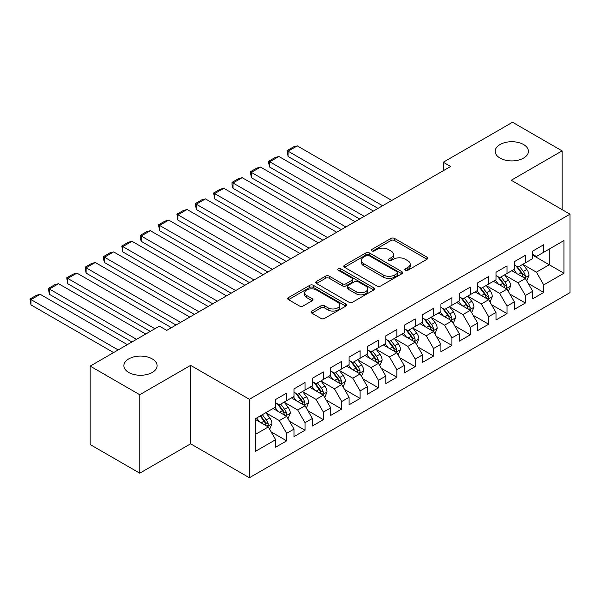 <?xml version="1.0" encoding="UTF-8"?>
<svg xmlns="http://www.w3.org/2000/svg" width="600" height="600" viewBox="0 0 600 600"><rect width="100%" height="100%" fill="white"/><g stroke="black" fill="none" stroke-linecap="round" stroke-linejoin="round"><path stroke-width="0.9" d="M405.338 270.293A1.785 1.028 0 0 0 407.857 270.293L427.013 259.237A2.55 1.47 0 0 0 427.755 258.195A2.55 1.47 0 0 0 427.013 257.153L394.567 238.425A2.55 1.47 0 0 0 390.96 238.425L371.812 249.48A1.785 1.028 0 0 0 371.288 250.208A1.785 1.028 0 0 0 371.812 250.935A1.785 1.028 0 0 0 374.332 250.935L376.815 249.502A8.16 4.71 0 0 1 388.35 249.502L391.05 251.07A8.16 4.71 0 0 1 393.442 254.4A8.16 4.71 0 0 1 391.05 257.73L388.575 259.155A1.785 1.028 0 0 0 388.05 259.882A1.785 1.028 0 0 0 388.575 260.618A1.785 1.028 0 0 0 391.095 260.618L393.577 259.185A8.16 4.71 0 0 1 405.112 259.185L407.812 260.745A8.16 4.71 0 0 1 410.205 264.075A8.16 4.71 0 0 1 407.812 267.405L405.338 268.837A1.785 1.028 0 0 0 404.812 269.565A1.785 1.028 0 0 0 405.338 270.293L405.338 268.837M152.243 358.89A16.62 9.592 0 0 0 134.13 356.812A16.62 9.592 0 0 0 123.87 365.678A16.62 9.592 0 0 0 128.738 372.465A16.62 9.592 0 0 0 146.85 374.543A16.62 9.592 0 0 0 157.11 365.678A16.62 9.592 0 0 0 152.243 358.89M523.545 144.525A16.62 9.592 0 0 0 505.433 142.447A16.62 9.592 0 0 0 495.173 151.312A16.62 9.592 0 0 0 500.04 158.093A16.62 9.592 0 0 0 518.153 160.178A16.62 9.592 0 0 0 528.412 151.312A16.62 9.592 0 0 0 523.545 144.525M311.835 311.062A2.55 1.47 0 0 0 311.085 312.097A2.55 1.47 0 0 0 311.835 313.14L320.933 318.397A2.55 1.47 0 0 0 324.54 318.397L345.81 306.112A2.55 1.47 0 0 0 346.56 305.077A2.55 1.47 0 0 0 345.81 304.035L313.365 285.3A2.55 1.47 0 0 0 309.757 285.3L288.495 297.585A2.55 1.47 0 0 0 287.745 298.62A2.55 1.47 0 0 0 288.495 299.663L299.49 306.015A2.55 1.47 0 0 0 303.09 306.015L312.195 300.757A2.55 1.47 0 0 0 312.938 299.715A2.55 1.47 0 0 0 312.195 298.673L306.743 295.53A6.817 3.938 0 0 1 304.748 292.748A6.817 3.938 0 0 1 308.955 289.11A6.817 3.938 0 0 1 316.388 289.957L337.748 302.295A6.817 3.938 0 0 1 339.743 305.077A6.817 3.938 0 0 1 335.535 308.715A6.817 3.938 0 0 1 328.103 307.86L324.54 305.805A2.55 1.47 0 0 0 320.933 305.805L311.835 311.062L311.835 313.14M139.755 394.725L139.755 473.183L190.62 443.812L190.62 365.362L139.755 394.725L90.172 366.105L159.405 326.13L166.748 330.375L450.638 166.47L443.295 162.233L443.295 170.708M190.62 365.362L249.382 399.285L570 214.178L570 292.635L249.382 477.743L249.382 399.285M562.102 209.618L562.102 150.885L511.237 180.255L570 214.178M562.102 150.885L512.528 122.257L443.295 162.233M376.995 286.035A2.55 1.47 0 0 0 380.595 286.035L401.865 273.75A2.55 1.47 0 0 0 402.615 272.715A2.55 1.47 0 0 0 401.865 271.673L369.42 252.938A2.55 1.47 0 0 0 365.82 252.938L344.55 265.222A2.55 1.47 0 0 0 343.8 266.257A2.55 1.47 0 0 0 344.55 267.3L376.995 286.035M339.045 270.675A1.785 1.028 0 0 1 340.853 270.93L340.853 268.808L373.837 287.85A2.55 1.47 0 0 1 374.587 288.892A2.55 1.47 0 0 1 373.837 289.935L352.567 302.212A2.55 1.47 0 0 1 348.968 302.212L316.522 283.485L325.62 278.265L325.62 276.142L316.522 281.4A2.55 1.47 0 0 0 315.772 282.442A2.55 1.47 0 0 0 316.522 283.485L316.522 281.4M325.62 278.265A2.55 1.47 0 0 1 329.228 278.265L329.228 276.142A2.55 1.47 0 0 0 325.62 276.142M329.228 276.142L342.382 283.74A2.55 1.47 0 0 0 345.99 283.74L352.028 280.26A2.55 1.47 0 0 0 352.778 279.218A2.55 1.47 0 0 0 352.028 278.175L338.332 270.263A1.785 1.028 0 0 1 337.808 269.535A1.785 1.028 0 0 1 338.91 268.582A1.785 1.028 0 0 1 340.853 268.808M532.725 255.21L549.248 264.75L549.248 249.06L563.94 240.577L543.743 252.24L543.743 244.71L532.725 251.07L532.725 258.6L525.375 262.837L525.375 255.315L514.357 261.675L514.357 269.205L507.015 273.442L507.015 265.913L495.998 272.272L495.998 279.803L488.655 284.048L488.655 276.517L477.638 282.877L477.638 290.407L470.287 294.645L470.287 287.115L459.27 293.483L459.27 301.005L451.928 305.25L451.928 297.72L440.91 304.08L440.91 311.61L433.56 315.847L433.56 308.325L422.543 314.685L422.543 322.207L415.2 326.452L415.2 318.923L404.183 325.282L404.183 332.812L396.84 337.05L396.84 329.528L385.822 335.888L385.822 343.418L378.472 347.655L378.472 340.125L367.455 346.485L367.455 354.015L360.112 358.26L360.112 350.73L349.095 357.09L349.095 364.62L341.745 368.858L341.745 361.327L330.728 367.695L330.728 375.218L323.385 379.462L323.385 371.933L312.368 378.293L312.368 385.822L305.025 390.06L305.025 382.538L294.007 388.897L294.007 396.42L286.657 400.665L286.657 393.135L275.64 399.495L275.64 407.025L255.442 418.688L255.442 451.342L275.64 439.68L268.298 426.96L255.442 419.535M563.94 240.577L563.94 273.233L543.743 284.895L536.393 272.168L523.08 264.487M528.225 283.462L543.743 292.418L543.743 284.895M543.743 292.418L532.725 298.778L532.725 291.255L525.375 295.493L518.033 282.772L504.72 275.085M509.865 294.06L525.375 303.022L525.375 295.493M525.375 303.022L514.357 309.382L514.357 301.853L507.015 306.097L499.673 293.377L486.36 285.69M491.498 304.665L507.015 313.62L507.015 306.097M507.015 313.62L495.998 319.987L495.998 312.457L488.655 316.695L481.305 303.975L467.993 296.288M473.138 315.27L488.655 324.225L488.655 316.695M488.655 324.225L477.638 330.585L477.638 323.062L470.287 327.3L462.945 314.58L449.632 306.892M454.77 325.868L470.287 334.83L470.287 327.3M470.287 334.83L459.27 341.19L459.27 333.66L451.928 337.905L444.577 325.178L431.265 317.49M436.41 336.472L451.928 345.428L451.928 337.905M451.928 345.428L440.91 351.788L440.91 344.265L433.56 348.502L426.217 335.782L412.905 328.095M418.05 347.07L433.56 356.032L433.56 348.502M433.56 356.032L422.543 362.392L422.543 354.862L415.2 359.108L407.857 346.38L394.545 338.7M399.683 357.675L415.2 366.63L415.2 359.108M415.2 366.63L404.183 372.99L404.183 365.468L396.84 369.705L389.49 356.985L376.178 349.298M381.322 368.272L396.84 377.235L396.84 369.705M396.84 377.235L385.822 383.595L385.822 376.065L378.472 380.31L371.13 367.59L357.817 359.903M362.955 378.877L378.472 387.832L378.472 380.31M378.472 387.832L367.455 394.2L367.455 386.67L360.112 390.908L352.763 378.188L339.45 370.5M344.595 389.482L360.112 398.438L360.112 390.908M360.112 398.438L349.095 404.798L349.095 397.275L341.745 401.513L334.403 388.793L321.09 381.105M326.235 400.08L341.745 409.043L341.745 401.513M341.745 409.043L330.728 415.403L330.728 407.873L323.385 412.118L316.043 399.39L302.73 391.702M307.868 410.685L323.385 419.64L323.385 412.118M323.385 419.64L312.368 426L312.368 418.478L305.025 422.715L297.675 409.995L284.362 402.308M289.507 421.283L305.025 430.245L305.025 422.715M305.025 430.245L294.007 436.605L294.007 429.075L286.657 433.32L279.315 420.592L266.002 412.912M271.14 431.888L286.657 440.842L286.657 433.32M286.657 440.842L275.64 447.202L275.64 439.68M275.64 402.787L279.315 404.903L286.657 400.665M255.442 434.377L268.298 426.96M294.007 392.183L297.675 394.305L305.025 390.06M279.315 420.592L286.657 416.355L273.067 408.51M294.007 429.075L286.657 416.355M312.368 381.577L316.043 383.7L323.385 379.462M297.675 409.995L305.025 405.75L291.435 397.905M312.368 418.478L305.025 405.75M330.728 370.98L334.403 373.103L341.745 368.858M316.043 399.39L323.385 395.153L309.795 387.308M330.728 407.873L323.385 395.153M349.095 360.375L352.763 362.498L360.112 358.26M334.403 388.793L341.745 384.548L328.163 376.702M349.095 397.275L341.745 384.548M367.455 349.778L371.13 351.892L378.472 347.655M352.763 378.188L360.112 373.95L346.522 366.105M367.455 386.67L360.112 373.95M385.822 339.173L389.49 341.295L396.84 337.05M371.13 367.59L378.472 363.345L364.882 355.5M385.822 376.065L378.472 363.345M404.183 328.575L407.857 330.69L415.2 326.452M389.49 356.985L396.84 352.748L383.25 344.895M404.183 365.468L396.84 352.748M422.543 317.97L426.217 320.093L433.56 315.847M407.857 346.38L415.2 342.142L401.61 334.298M422.543 354.862L415.2 342.142M440.91 307.365L444.577 309.487L451.928 305.25M426.217 335.782L433.56 331.538L419.978 323.692M440.91 344.265L433.56 331.538M459.27 296.767L462.945 298.89L470.287 294.645M444.577 325.178L451.928 320.94L438.338 313.095M459.27 333.66L451.928 320.94M477.638 286.163L481.305 288.285L488.655 284.048M462.945 314.58L470.287 310.335L456.697 302.49M477.638 323.062L470.287 310.335M495.998 275.565L499.673 277.68L507.015 273.442M481.305 303.975L488.655 299.737L475.065 291.892M495.998 312.457L488.655 299.737M514.357 264.96L518.033 267.082L525.375 262.837M499.673 293.377L507.015 289.132L493.425 281.288M514.357 301.853L507.015 289.132M532.725 254.362L536.393 256.478L543.743 252.24M518.033 282.772L525.375 278.535L511.793 270.683M532.725 291.255L525.375 278.535M90.172 366.105L90.172 444.555L139.755 473.183M190.62 443.812L249.382 477.743M536.393 272.168L549.248 264.75L563.94 273.233M406.05 270.548L407.812 269.528A8.16 4.71 0 0 0 410.205 266.197L410.205 264.075M393.442 254.4L393.442 256.515A8.16 4.71 0 0 1 391.05 259.845L389.287 260.865M426.975 259.252L394.567 240.54A2.55 1.47 0 0 0 390.96 240.54L372.525 251.19M401.835 273.772L369.42 255.06A2.55 1.47 0 0 0 365.82 255.06L344.58 267.322M397.357 273.442A1.785 1.028 0 0 0 397.882 272.715A1.785 1.028 0 0 0 397.357 271.98L368.88 255.54A1.785 1.028 0 0 0 366.36 255.54L363.743 257.048A8.16 4.71 0 0 0 361.358 260.377A8.16 4.71 0 0 0 363.743 263.707L383.212 274.95A8.16 4.71 0 0 0 394.748 274.95L397.357 273.442L397.357 275.558A1.785 1.028 0 0 0 397.882 274.83L397.882 272.715M361.358 260.377L361.358 262.5A8.16 4.71 0 0 0 363.743 265.83L363.743 263.707M397.357 275.558L394.748 277.072A8.16 4.71 0 0 1 383.212 277.072L363.743 265.83M329.228 278.265L342.382 285.862A2.55 1.47 0 0 0 345.99 285.862L352.028 282.375A2.55 1.47 0 0 0 352.778 281.332L352.778 279.218M340.853 270.93L373.808 289.957M356.04 291.623A6.817 3.938 0 0 0 363.472 292.478A6.817 3.938 0 0 0 367.68 288.84A6.817 3.938 0 0 0 365.685 286.058L358.155 281.715A2.55 1.47 0 0 0 354.555 281.715L348.51 285.202A2.55 1.47 0 0 0 347.767 286.237A2.55 1.47 0 0 0 348.51 287.28L356.04 291.623L356.04 293.745A6.817 3.938 0 0 0 363.472 294.6A6.817 3.938 0 0 0 367.68 290.962L367.68 288.84M347.767 286.237L347.767 288.36A2.55 1.47 0 0 0 348.51 289.403L348.51 287.28M356.04 293.745L348.51 289.403M339.743 305.077L339.743 307.192A6.817 3.938 0 0 1 335.535 310.83A6.817 3.938 0 0 1 328.103 309.983L324.54 307.928A2.55 1.47 0 0 0 320.933 307.928L311.865 313.163M304.748 292.748L304.748 294.862A6.817 3.938 0 0 0 306.743 297.645L306.743 295.53M312.157 300.78L306.743 297.645M345.772 306.135L313.365 287.423A2.55 1.47 0 0 0 309.757 287.423L288.525 299.685M526.74 280.882L529.013 275.332A6.885 3.975 -120 0 0 526.815 269.468L522.915 264.263M382.605 205.748L288.09 151.185L297.27 145.882L391.785 200.452M516.697 273.525L513.735 269.565M288.09 156.488L287.085 150.6L288.09 151.185L288.09 156.488L378.015 208.403M512.347 271.005L512.01 270.555M524.077 277.785L525.15 276.825L525.3 275.625A6.885 3.975 -120 0 0 523.327 271.485L519.428 266.28M517.2 266.603L522.015 273.03A3.502 2.025 60 0 1 522.653 274.095L525.3 275.625M515.993 265.905L521.123 272.752A6.885 3.975 60 0 1 523.095 276.892L523.23 277.29M287.085 150.6L293.505 146.887L297.27 145.882M508.373 291.487L510.653 285.93A6.885 3.975 -120 0 0 508.455 280.072L504.555 274.868M364.245 216.353L269.73 161.782L278.91 156.488L373.425 211.05M498.338 284.123L495.375 280.163M269.73 167.085L268.718 163.32L268.718 161.205L269.73 161.782L269.73 167.085L359.655 219M493.987 281.61L493.65 281.16M505.717 288.382L506.783 287.423L506.933 286.222A6.885 3.975 -120 0 0 504.967 282.082L501.067 276.877M498.84 277.2L503.655 283.635A3.502 2.025 60 0 1 504.293 284.7L506.933 286.222M497.625 276.502L502.763 283.358A6.885 3.975 60 0 1 504.735 287.498L504.87 287.895M268.718 161.205L275.145 157.493L278.91 156.488M490.013 302.093L492.285 296.535A6.885 3.975 -120 0 0 490.088 290.67L486.188 285.465M345.877 226.95L251.362 172.387L260.55 167.085L355.058 221.655M479.978 294.728L477.007 290.767M251.362 177.69L250.358 171.803L251.362 172.387L251.362 177.69L341.288 229.605M475.62 292.215L475.283 291.765M487.357 298.987L488.423 298.028L488.572 296.827A6.885 3.975 -120 0 0 486.6 292.688L482.7 287.483M480.472 287.805L485.295 294.233A3.502 2.025 60 0 1 485.933 295.298L488.572 296.827M479.265 287.108L484.395 293.962A6.885 3.975 60 0 1 486.368 298.095L486.51 298.5M250.358 171.803L256.785 168.09L260.55 167.085M471.645 312.69L473.925 307.132A6.885 3.975 -120 0 0 471.728 301.275L467.827 296.07M327.517 237.555L233.002 182.985L242.183 177.69L336.697 232.252M461.61 305.325L458.647 301.365M233.002 188.288L231.99 184.523L231.99 182.407L233.002 182.985L233.002 188.288L322.928 240.202M457.26 302.812L456.923 302.362M468.99 309.585L470.055 308.632L470.213 307.425A6.885 3.975 -120 0 0 468.24 303.293L464.34 298.08M462.112 298.403L466.928 304.837A3.502 2.025 60 0 1 467.565 305.903L470.213 307.425M460.897 297.705L466.035 304.56A6.885 3.975 60 0 1 468.007 308.7L468.143 309.097M231.99 182.407L238.417 178.695L242.183 177.69M453.285 323.295L455.558 317.737A6.885 3.975 -120 0 0 453.368 311.88L449.467 306.668M309.15 248.16L214.642 193.59L223.822 188.288L318.337 242.858M443.25 315.93L440.28 311.97M214.642 198.892L213.63 193.005L214.642 193.59L214.642 198.892L304.56 250.808M438.893 313.418L438.555 312.968M450.63 320.19L451.695 319.23L451.845 318.03A6.885 3.975 -120 0 0 449.873 313.89L445.972 308.685M443.745 309.007L448.567 315.442A3.502 2.025 60 0 1 449.205 316.507L451.845 318.03M442.537 308.31L447.675 315.165A6.885 3.975 60 0 1 449.64 319.305L449.783 319.702M213.63 193.005L220.058 189.3L223.822 188.288M434.925 333.892L437.197 328.335A6.885 3.975 -120 0 0 435 322.478L431.1 317.272M290.79 258.757L196.275 204.195L205.455 198.892L299.97 253.455M424.882 326.528L421.92 322.575M196.275 209.49L195.27 203.61L196.275 204.195L196.275 209.49L286.2 261.413M420.533 324.015L420.195 323.565M432.263 330.795L433.335 329.835L433.485 328.635A6.885 3.975 -120 0 0 431.513 324.495L427.612 319.282M425.385 319.612L430.2 326.04A3.502 2.025 60 0 1 430.838 327.105L433.485 328.635M424.178 318.907L429.308 325.763A6.885 3.975 60 0 1 431.28 329.903L431.415 330.3M195.27 203.61L201.697 199.897L205.455 198.892M416.558 344.498L418.838 338.94A6.885 3.975 -120 0 0 416.64 333.082L412.74 327.87M272.43 269.362L177.915 214.792L187.095 209.49L281.61 264.06M406.522 337.132L403.56 333.173M177.915 220.095L176.903 214.208L177.915 214.792L177.915 220.095L267.84 272.01M402.173 334.62L401.835 334.17M413.903 341.392L414.967 340.433L415.118 339.233A6.885 3.975 -120 0 0 413.153 335.093L409.252 329.888M407.025 330.21L411.84 336.645A3.502 2.025 60 0 1 412.478 337.71L415.118 339.233M405.81 329.513L410.947 336.368A6.885 3.975 60 0 1 412.92 340.507L413.055 340.905M176.903 214.208L183.33 210.502L187.095 209.49M398.197 355.095L400.47 349.545A6.885 3.975 -120 0 0 398.272 343.68L394.373 338.475M254.062 279.96L159.547 225.397L168.735 220.095L263.243 274.665M388.162 347.73L385.192 343.778M159.547 230.7L158.542 224.812L159.547 225.397L159.547 230.7L249.472 282.615M383.805 345.218L383.468 344.767M395.543 351.998L396.607 351.038L396.757 349.837A6.885 3.975 -120 0 0 394.785 345.697L390.885 340.493M388.658 340.815L393.48 347.243A3.502 2.025 60 0 1 394.118 348.308L396.757 349.837M387.45 340.118L392.58 346.965A6.885 3.975 60 0 1 394.553 351.105L394.695 351.502M158.542 224.812L164.97 221.1L168.735 220.095M379.83 365.7L382.11 360.142A6.885 3.975 -120 0 0 379.913 354.285L376.013 349.072M235.702 290.565L141.188 235.995L150.368 230.7L244.882 285.263M369.795 358.335L366.832 354.375M141.188 241.298L140.175 237.532L140.175 235.417L141.188 235.995L141.188 241.298L231.112 293.212M365.445 355.822L365.108 355.373M377.175 362.595L378.24 361.635L378.397 360.435A6.885 3.975 -120 0 0 376.425 356.295L372.525 351.09M370.298 351.413L375.112 357.847A3.502 2.025 60 0 1 375.75 358.913L378.397 360.435M369.082 350.715L374.22 357.57A6.885 3.975 60 0 1 376.192 361.71L376.327 362.108M140.175 235.417L146.602 231.705L150.368 230.7M361.47 376.298L363.743 370.748A6.885 3.975 -120 0 0 361.553 364.882L357.653 359.678M217.335 301.163L122.828 246.6L132.007 241.298L226.522 295.868M351.435 368.94L348.465 364.98M122.828 251.903L121.815 246.015L122.828 246.6L122.828 251.903L212.745 303.817M347.077 366.428L346.74 365.978M358.815 373.2L359.88 372.24L360.03 371.04A6.885 3.975 -120 0 0 358.058 366.9L354.157 361.695M351.93 362.017L356.752 368.445A3.502 2.025 60 0 1 357.39 369.51L360.03 371.04M350.722 361.32L355.86 368.175A6.885 3.975 60 0 1 357.825 372.308L357.968 372.712M121.815 246.015L128.243 242.303L132.007 241.298M343.11 386.903L345.382 381.345A6.885 3.975 -120 0 0 343.185 375.487L339.285 370.282M198.975 311.767L104.46 257.197L113.64 251.903L208.155 306.465M333.067 379.538L330.105 375.577M104.46 262.5L103.455 258.735L103.455 256.62L104.46 257.197L104.46 262.5L194.385 314.415M328.718 377.025L328.38 376.575M340.455 383.798L341.52 382.837L341.67 381.638A6.885 3.975 -120 0 0 339.697 377.505L335.798 372.293M333.57 372.615L338.392 379.05A3.502 2.025 60 0 1 339.022 380.115L341.67 381.638M332.362 371.918L337.493 378.772A6.885 3.975 60 0 1 339.465 382.913L339.6 383.31M103.455 256.62L109.882 252.907L113.64 251.903M324.743 397.507L327.022 391.95A6.885 3.975 -120 0 0 324.825 386.092L320.925 380.88M180.615 322.373L86.1 267.803L95.28 262.5L189.795 317.07M314.707 390.143L311.745 386.183M86.1 273.105L85.088 267.218L86.1 267.803L86.1 273.105L176.025 325.02M310.358 387.63L310.02 387.18M322.087 394.403L323.153 393.442L323.303 392.243A6.885 3.975 -120 0 0 321.337 388.103L317.438 382.897M315.21 383.22L320.025 389.655A3.502 2.025 60 0 1 320.663 390.72L323.303 392.243M313.995 382.522L319.132 389.377A6.885 3.975 60 0 1 321.105 393.518L321.24 393.915M85.088 267.218L91.515 263.513L95.28 262.5M306.382 408.105L308.655 402.548A6.885 3.975 -120 0 0 306.465 396.69L302.558 391.485M154.905 328.733L67.733 278.407L76.92 273.105L171.428 327.668M296.347 400.74L293.377 396.787M67.733 283.702L66.727 277.822L67.733 278.407L67.733 283.702L150.315 331.38M291.99 398.228L291.653 397.778M303.728 405.007L304.793 404.048L304.942 402.847A6.885 3.975 -120 0 0 302.97 398.707L299.07 393.495M296.843 393.825L301.665 400.252A3.502 2.025 60 0 1 302.303 401.317L304.942 402.847M295.635 393.12L300.765 399.975A6.885 3.975 60 0 1 302.737 404.115L302.88 404.513M66.727 277.822L73.155 274.11L76.92 273.105M288.015 418.71L290.295 413.153A6.885 3.975 -120 0 0 288.097 407.295L284.197 402.082M136.545 339.33L49.373 289.005L58.552 283.702L145.725 334.035M277.98 411.345L275.017 407.385M49.373 294.308L48.36 288.42L49.373 289.005L49.373 294.308L131.947 341.985M273.63 408.832L273.293 408.382M285.36 415.605L286.425 414.645L286.582 413.445A6.885 3.975 -120 0 0 284.61 409.305L280.71 404.1M278.483 404.423L283.298 410.857A3.502 2.025 60 0 1 283.935 411.923L286.582 413.445M277.275 403.725L282.405 410.58A6.885 3.975 60 0 1 284.377 414.72L284.513 415.118M48.36 288.42L54.787 284.715L58.552 283.702M269.655 429.308L271.935 423.757A6.885 3.975 -120 0 0 269.737 417.893L265.837 412.688M118.177 349.935L31.013 299.61L40.193 294.308L127.358 344.632M259.62 421.942L256.65 417.99M31.013 304.913L30 299.025L31.013 299.61L31.013 304.913L113.587 352.582M267 426.21L268.065 425.25L268.215 424.05A6.885 3.975 -120 0 0 266.25 419.91L262.343 414.697M260.625 415.695L264.938 421.455A3.502 2.025 60 0 1 265.575 422.52L268.215 424.05M260.145 415.972L264.045 421.178A6.885 3.975 60 0 1 266.01 425.317L266.153 425.715M30 299.025L36.428 295.312L40.193 294.308M407.812 269.528L407.812 267.405M388.575 260.618L388.575 259.155M391.05 259.845L391.05 257.73M371.812 250.935L371.812 249.48M390.96 240.54L390.96 238.425M394.567 240.54L394.567 238.425M427.013 259.237L427.013 257.153M344.55 267.3L344.55 265.222M365.82 255.06L365.82 252.938M369.42 255.06L369.42 252.938M401.865 273.75L401.865 271.673M383.212 277.072L383.212 274.95M394.748 277.072L394.748 274.95M342.382 285.862L342.382 283.74M345.99 285.862L345.99 283.74M352.028 282.375L352.028 280.26M373.837 289.935L373.837 287.85M320.933 307.928L320.933 305.805M324.54 307.928L324.54 305.805M328.103 309.983L328.103 307.86M312.195 300.757L312.195 298.673M288.495 299.663L288.495 297.585M309.757 287.423L309.757 285.3M313.365 287.423L313.365 285.3M345.81 306.112L345.81 304.035M524.513 278.032L528.967 275.46M523.327 271.485L526.815 269.468M518.25 274.418L521.123 272.752M506.153 288.638L510.607 286.065M504.967 282.082L508.455 280.072M499.89 285.015L502.763 283.358M487.793 299.235L492.24 296.663M486.6 292.688L490.088 290.67M481.522 295.62L484.395 293.962M469.425 309.84L473.88 307.267M468.24 303.293L471.728 301.275M463.162 306.218L466.035 304.56M451.065 320.438L455.513 317.873M449.873 313.89L453.368 311.88M444.795 316.822L447.675 315.165M432.697 331.043L437.153 328.47M431.513 324.495L435 322.478M426.435 327.428L429.308 325.763M414.338 341.647L418.793 339.075M413.153 335.093L416.64 333.082M408.075 338.025L410.947 336.368M395.978 352.245L400.425 349.673M394.785 345.697L398.272 343.68M389.707 348.63L392.58 346.965M377.61 362.85L382.065 360.278M376.425 356.295L379.913 354.285M371.347 359.228L374.22 357.57M359.25 373.447L363.697 370.875M358.058 366.9L361.553 364.882M352.98 369.832L355.86 368.175M340.882 384.053L345.337 381.48M339.697 377.505L343.185 375.487M334.62 380.43L337.493 378.772M322.522 394.65L326.978 392.085M321.337 388.103L324.825 386.092M316.26 391.035L319.132 389.377M304.163 405.255L308.61 402.683M302.97 398.707L306.465 396.69M297.892 401.64L300.765 399.975M285.795 415.86L290.25 413.287M284.61 409.305L288.097 407.295M279.532 412.237L282.405 410.58M267.435 426.457L271.89 423.885M266.25 419.91L269.737 417.893M261.165 422.842L264.045 421.178"/></g></svg>
